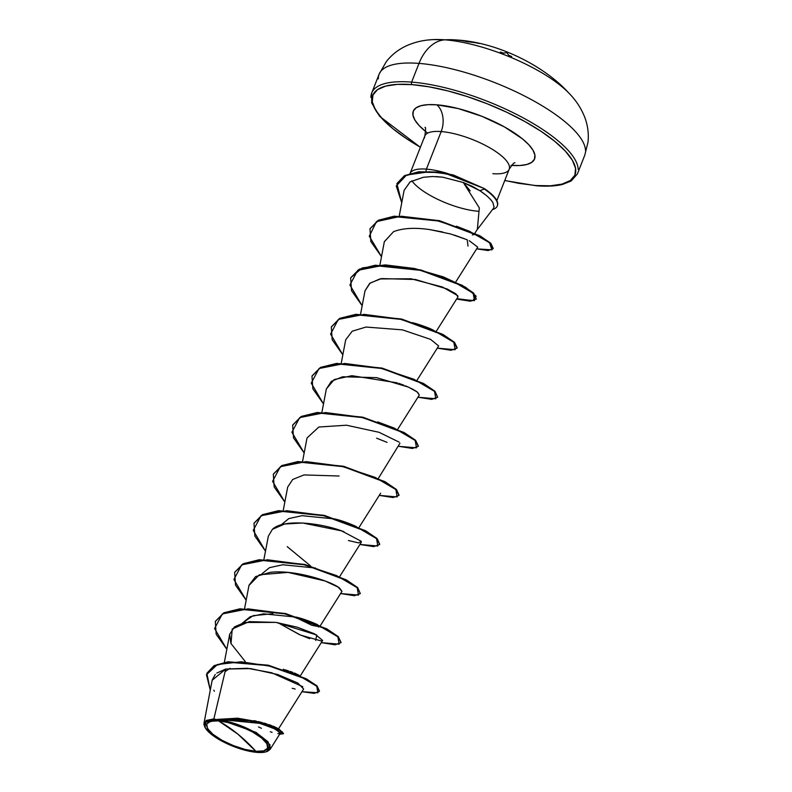 <?xml version="1.0" encoding="UTF-8"?>
<svg xmlns="http://www.w3.org/2000/svg" width="792" height="792" viewBox="0 0 792 792"><rect width="100%" height="100%" fill="white"/><g stroke="black" fill="none" stroke-linecap="round" stroke-linejoin="round"><path stroke-width="1.19" d="M432.957 39.63A88.417 27.661 21.5 0 1 444.916 39.828A176.824 117.582 -85.6 0 1 455.687 39.927A176.824 117.582 94.4 0 0 444.916 39.828A44.203 29.393 94.4 0 0 418.998 63.4A110.514 34.581 21.5 0 1 527.314 97.446A110.514 34.581 21.5 0 1 585.536 150.569A110.514 34.581 -158.5 0 0 527.314 97.446A110.514 34.581 -158.5 0 0 418.998 63.4L411.632 82.101A110.514 34.581 21.5 0 1 519.938 116.147A110.514 34.581 21.5 0 1 578.17 169.28A110.514 34.581 -158.5 0 0 519.938 116.147A110.514 34.581 -158.5 0 0 411.632 82.101A1.871 1.247 94.4 0 0 412.048 84.625L397.455 84.368L385.793 86.061L377.527 89.635L372.963 94.961L372.28 101.822L375.497 109.969L382.506 119.077L393.02 128.799L406.642 138.768L420.413 147.213A108.643 33.997 21.5 0 1 412.048 84.625A1.871 1.247 -85.6 0 1 411.632 82.101A110.514 34.581 -158.5 0 0 370.973 97.594A110.514 34.581 21.5 0 1 411.632 82.101L418.998 63.4A110.514 34.581 -158.5 0 0 378.338 78.883A110.514 34.581 21.5 0 1 418.998 63.4A44.203 29.393 -85.6 0 1 444.916 39.828A88.417 27.661 -158.5 0 0 429.145 39.956M567.171 91.397A88.417 27.661 -158.5 0 0 444.916 39.828A88.417 27.661 21.5 0 1 569.22 93.456M218.523 720.859L237.937 734.174L255.846 751.301C244.243 750.994 220.641 741.421 212.781 734.184C203.039 725.234 204.95 720.789 218.523 720.859A32.769 10.256 21.5 0 1 261.578 737.976A32.769 10.256 21.5 0 1 255.846 751.301A249.371 165.825 94.4 0 0 237.937 734.174A249.371 165.825 94.4 0 0 218.523 720.859L210.603 721.294L206.732 723.977L207.504 728.511L212.781 734.184L221.78 740.154L233.125 745.5L245.084 749.42L255.846 751.301L263.756 750.865L267.627 748.183L266.864 743.658L261.578 737.976L252.579 732.006L241.243 726.66L229.274 722.749L218.523 720.859M278.309 729.155L303.633 689.02L297.733 682.971L277.764 674.546L250.569 668.596L225.7 669.052L213.88 718.898L217.176 719.76A35.135 10.989 21.5 0 1 256.321 733.234A35.135 10.989 21.5 0 1 268.419 750.727A35.135 10.989 21.5 0 1 257.192 752.4A35.135 10.989 21.5 0 1 205.732 728.561A35.135 10.989 21.5 0 1 217.176 719.76L213.88 718.898L206.039 720.482L204.989 727.294M492.842 173.676A45.342 14.187 -158.5 0 0 509.513 167.32A45.342 14.187 -158.5 0 0 485.625 145.53A45.342 14.187 -158.5 0 0 441.193 131.561A19.84 13.187 94.4 0 0 436.798 104.811A65.172 20.394 21.5 0 1 522.166 138.62A65.172 20.394 21.5 0 1 511.79 165.419M426.393 169.122A45.342 14.187 -158.5 0 0 410.078 173.448A45.342 14.187 21.5 0 1 426.393 169.122L441.193 131.561A45.342 14.187 -158.5 0 0 424.512 137.907A45.342 14.187 -158.5 0 1 441.193 131.561L426.393 169.122A45.342 14.187 21.5 0 1 448.48 173.794A45.342 14.187 -158.5 0 0 426.393 169.122L426.086 170.725M411.87 180.814A45.342 14.187 -158.5 0 0 478.041 211.236A45.342 14.187 21.5 0 1 411.87 180.814M476.804 230.175L493.416 208.375L494.05 206.96L492.862 202.534C490.367 198.743 486.031 194.792 479.853 190.684L463.32 182.516L470.22 190.862M254.192 720.671L256.054 721.067M258.37 721.601L262.172 722.571M263.716 722.997L267.062 724.007M268.627 724.522L271.458 725.522M272.686 725.997L274.715 726.858M275.616 727.274L277.556 728.323M299.119 675.328L283.239 669.289M285.546 669.943L288.476 670.864M290.209 671.438L292.733 672.358M294.416 673.022L296.416 673.893M297.505 674.418L298.643 675.041M296.248 617.126C304.979 619.077 317.364 624.433 317.503 624.72L296.248 617.126L263.498 613.83L250.203 616.711L242.411 623.057L253.103 615.671L272.893 613.711M318.532 625.383L319.631 626.789L311.909 625.304L293.822 616.572M310.603 565.943L287.209 546.638M356.014 526.472L356.509 526.769M414.463 379.507L416.295 381.388M433.848 330.452L435.63 332.303L436.144 331.492M472.378 235.026L473.616 233.887M474.863 233.254L477.358 229.284L479.308 207.89L463.32 182.516L442.728 177.19L432.61 176.517L423.393 177.269L410.197 181.823L404.108 190.357L399.267 215.86M455.707 282.041L477.734 247.134L469.23 240.689M442.649 231.987L430.036 229.65L450.618 233.986L467.231 239.788L454.38 235.085M384.338 241.738L393.535 231.69L384.348 241.659L379.932 264.944M436.372 331.125L457.984 296.871L457.796 295.673L442.461 287.021L411.058 278.784L379.853 278.933L369.656 283.427L365.023 290.743L360.598 314.028M417.038 380.2L438.649 345.955L430.551 339.352L402.415 329.858L366.003 327.047L352.192 331.224L345.688 339.827L341.263 363.102M326.314 389.1L331.333 381.328L342.619 376.774L376.606 377.635L408.335 387.08L417.146 391.931L419.295 395.069L417.711 392.367M417.107 391.892L414.939 390.456M413.8 389.793L410.702 388.179M409.306 387.516L405.464 385.853M403.851 385.209L398.693 383.328M397.228 382.833L351.886 375.695L334.273 379.526L326.353 388.902L321.928 412.187M378.378 478.368L399.96 443.223M399.138 442.134L379.061 432.303L346.5 425.215L318.839 427.017L307.019 437.986L302.593 461.271M339.105 476.012L303.98 474.933L292.684 479.487L287.684 487.07L283.259 510.345M343.995 531.739C321.849 522.997 283.566 518.404 272.408 529.323L284.635 524.017L302.593 522.987L341.609 530.888L361.251 541.292L358.687 542.916L348.381 540.52M319.631 626.789L341.976 591.367L339.629 588.119C331.393 581.318 294.277 569.349 270.201 572.349L255.588 576.596L249.015 585.238L244.599 608.513M309.712 638.679L299.257 634.511L277.962 622.7L300.633 635.135L321.473 641.015L322.651 640.441L314.612 633.867L297.337 627.224L276.071 622.403L244.649 622.462L234.363 626.967L229.68 634.303L230.789 643.025M213.88 718.898L225.7 669.052L212.147 680.288L203.999 723.185L213.88 718.898M270.151 749.311L280.299 733.234L275.497 729.184L260.162 723.393L219.117 719.423L255.806 732.283L268.052 741.807L270.151 749.311L267.023 751.489L270.072 744.856L256.529 732.709L219.434 719.284L217.275 719.384L237.669 718.196L260.311 722.175L277.725 728.511L283.487 733.729L277.962 729.125L261.508 722.957L239.709 718.799L219.434 719.284L243.51 719.235L268.052 725.007L282.388 731.907L279.675 734.233L283.487 733.729M204.009 724.7L203.999 723.185M254.252 720.69L279.21 729.293L255.301 720.918L217.364 719.354L258.172 722.839L273.735 728.323L280.309 732.709M225.096 671.606L230.066 668.329M319.493 691.168L317.097 686.021L306.484 678.893L268.528 665.26L227.977 661.775L214.048 665.686L206.96 673.19L214.196 665.607L228.046 661.766L268.201 665.181L305.989 678.635L316.79 685.733L319.423 691.376L316.632 686.149L305.831 679.041L268.043 665.597L227.888 662.171L214.028 666.023L206.87 673.388L210.276 690.139L206.445 674.705L217.404 664.528L241.124 661.775L271.379 666.399L299.435 675.952L316.79 686.288L317.849 692.762L301.94 691.703L314.196 693.366L319.423 691.376M283.526 733.511L279.21 729.293M302.821 686.733L271.636 672.745L247.302 668.27L225.7 669.052L216.84 673.052M215.246 674.457L212.177 680.13M213.84 690.178L214.375 691.258M258.509 726.937L261.469 728.303M270.339 731.778L272.082 732.333M277.834 733.62L278.408 733.659M278.517 733.669L280.368 732.937M292.179 688.288L295.149 689.05M509.513 167.32A45.342 14.187 -158.5 0 0 485.625 145.53A45.342 14.187 -158.5 0 0 441.193 131.561A19.84 13.187 -85.6 0 0 436.798 104.811L428.046 104.663L421.057 105.673L416.097 107.821L413.355 111.019L412.949 115.137L414.879 120.018L419.077 125.483L425.75 131.611M427.67 133.115A65.172 20.394 21.5 0 1 436.798 104.811L458.202 108.563L481.991 116.345L504.553 126.987L522.453 138.857L528.759 144.689L532.966 150.153L534.897 155.044L534.481 159.162L531.749 162.35L526.789 164.498L519.799 165.518L511.038 165.36M536.323 185.764A1.871 1.247 94.4 0 1 535.798 185.546A108.643 33.997 21.5 0 0 554.816 141.372A108.643 33.997 21.5 0 0 412.048 84.625L429.017 86.823L447.718 90.872L467.419 96.624L487.377 103.851L506.811 112.276L524.987 121.582L541.193 131.403L554.816 141.372L565.339 151.094L572.339 160.202L575.566 168.35L574.883 175.21L570.309 180.536L562.043 184.11L550.391 185.803L535.798 185.546L518.829 183.358L504.781 180.447M482.516 187.872L481.437 187.457M281.071 524.898L288.813 518.582L302.059 515.681L334.917 518.968C343.718 520.928 355.588 526.106 356.182 526.561L338.332 519.839M315.572 568.042L282.734 564.765L269.498 567.656L261.756 573.972M318.523 627.026L317.364 624.65M254.074 523.116L262.37 514.711L278.566 510.642L324.492 515.434L365.963 530.957L377.23 538.738L379.734 544.272M398.99 495.396L393.02 497.534L379.269 495.386L397.168 496.94L395.861 489.555L375.161 477.388L341.59 466.26L306.108 461.617L280.348 466.686L272.577 481.308L284.833 502.059L274.18 486.971L273.319 474.24L281.685 465.973L297.782 461.964L343.302 466.676L384.645 482.011L396.109 489.783L398.99 495.396L396.267 489.377L384.803 481.595L343.471 466.26L297.94 461.558L281.843 465.557L273.398 474.042L281.704 465.627L297.901 461.558L343.827 466.349L385.298 481.873L396.564 489.664L399.059 495.188M331.402 326.799L339.699 318.384L355.895 314.315L401.831 319.107L443.302 334.63L454.568 342.421L457.152 347.747L454.271 342.134L442.807 334.353L401.465 319.018L355.945 314.315L339.837 318.315L331.402 326.799M476.329 299.079L470.359 301.217L456.608 299.059L474.507 300.613L473.19 293.228L452.489 281.061L418.918 269.933L383.437 265.29L357.677 270.359L349.906 284.991L362.172 305.742L351.519 290.654L350.648 277.923L359.014 269.646L375.111 265.647L420.641 270.349L461.983 285.684L473.438 293.456L476.329 299.079L473.606 293.05L462.142 285.278L420.8 269.933L375.269 265.231L359.172 269.24L350.737 277.715L362.291 267.914L385.229 264.894L414.483 268.488L443.451 276.923L465.647 287.278L476.15 296.198L472.834 300.643L456.845 298.673M493.149 248.668L488.129 250.549L476.645 248.846L491.961 249.856L489.496 242.659L468.854 230.997L435.808 220.285L401.168 216.216L376.438 221.621L369.29 236.214L381.506 256.657L370.844 241.57L369.983 228.839L378.22 220.621L394.07 216.592L439.045 221.037L479.407 236.065L490.387 243.451L493.149 248.668L490.545 243.045L479.566 235.65L439.204 220.631L394.238 216.186L378.388 220.216L370.072 228.64L378.249 220.285L394.208 216.186L439.619 220.73L480.101 235.937L490.862 243.342L493.218 248.46M396.99 183.447L404.425 175.695L418.641 171.795L438.6 172.062L453.331 174.982L484.486 188.654L453.43 175.012L438.728 172.072L418.829 171.775L404.603 175.596L396.99 183.447M226.839 649.301L216.176 634.224L215.315 621.492L223.681 613.216L239.778 609.206L285.308 613.919L326.641 629.254L338.105 637.025L340.996 642.639L335.026 644.787L321.265 642.629L339.164 644.183L337.857 636.798L317.156 624.631L283.585 613.503L248.104 608.86L222.344 613.929L214.573 628.551L226.839 649.301M246.173 600.227L235.511 585.139L234.65 572.408L243.015 564.132L259.113 560.132L304.643 564.835L345.975 580.17L357.44 587.941L360.33 593.564L354.361 595.703L340.6 593.545L358.499 595.099L357.192 587.713L336.491 575.546L302.92 564.419L267.439 559.776L241.679 564.844L233.907 579.477L246.173 600.227M265.498 551.143L254.846 536.055L253.984 523.324L262.35 515.048L278.447 511.048L323.968 515.75L365.31 531.086L376.774 538.867L379.665 544.48L373.685 546.619L359.934 544.46L377.833 546.015L376.527 538.629L355.826 526.472L322.255 515.335L286.773 510.701L261.013 515.76L253.242 530.393L265.498 551.143M304.168 452.984L293.515 437.897L292.654 425.165L301.01 416.889L317.117 412.889L362.637 417.592L403.979 432.927L415.444 440.698L418.325 446.322L412.355 448.46L398.604 446.302L416.503 447.856L415.196 440.471L394.495 428.304L360.914 417.176L325.443 412.533L299.683 417.602L291.901 432.234L304.168 452.984M323.502 403.9L312.85 388.813L311.989 376.081L320.344 367.805L336.452 363.805L381.972 368.508L423.314 383.843L434.778 391.624L437.659 397.238L431.69 399.376L417.938 397.218L435.838 398.772L434.531 391.387L413.83 379.229L380.249 368.092L344.777 363.459L319.018 368.518L311.236 383.15L323.502 403.9M342.837 354.816L332.185 339.738L331.323 327.007L339.679 318.731L355.776 314.721L401.306 319.423L442.649 334.768L454.113 342.54L456.994 348.153L451.024 350.292L437.273 348.133L455.172 349.698L453.856 342.312L433.155 330.145L399.584 319.008L364.112 314.375L338.352 319.433L330.571 334.066L342.837 354.816M401.752 202.762L396.901 183.645L404.445 176.012L418.671 172.181L438.57 172.488L453.262 175.418L484.486 188.654A43.213 13.523 21.5 0 1 497.336 205.811A43.213 13.523 -158.5 0 0 497.465 205.504A43.213 13.523 -158.5 0 0 484.486 188.654L446.569 173.824L429.343 171.755L406.484 175.062L396.248 185.991L401.752 202.762M437.659 397.238L434.937 391.208L423.472 383.437L382.14 368.102L336.61 363.399L320.503 367.399L312.068 375.883M418.394 446.114L415.602 440.293L404.138 432.521L362.805 417.186L317.275 412.474L301.178 416.483L292.733 424.957M379.665 544.48L376.933 538.451L365.468 530.68L324.136 515.344L278.606 510.642L262.508 514.642L253.984 523.324M360.33 593.564L357.598 587.535L346.134 579.764L304.801 564.429L259.271 559.716L243.174 563.726L234.739 572.2M341.065 642.431L338.263 636.619L326.799 628.848L285.466 613.503L239.936 608.801L223.839 612.8L215.404 621.284M245.282 661.597L231.016 643.589L232.224 629.006L249.232 621.631L276.071 622.403L316.79 635.006L315.662 640.401M248.975 585.446L259.35 574.784L288.031 572.408L325.067 580.972L338.125 587.1L341.946 591.416M268.339 536.194L272.408 529.323M387.06 442.362L376.616 438.204M365.003 290.842L370.082 283.1L381.417 278.586L415.434 279.497L447.104 288.961L455.855 293.792L457.954 296.921M393.535 231.69C402.821 228.076 414.988 227.403 430.036 229.65M467.231 239.788L468.013 246.094M403.95 191.486L404.039 190.733M404.098 190.407L410.058 181.903L423.433 177.26M435.897 176.576L442.728 177.19L463.32 182.516L472.448 186.397L479.853 190.684L484.328 189.06A43.213 13.523 21.5 0 1 497.307 205.91A43.213 13.523 21.5 0 1 492.505 209.573A43.213 13.523 -158.5 0 0 484.328 189.06L479.853 190.684L485.417 194.763M217.176 719.76L228.71 721.779L241.53 725.977L253.697 731.719L263.34 738.114L269.013 744.203L269.825 749.054L265.676 751.935L257.192 752.4L245.659 750.38L232.828 746.183L220.671 740.451L211.019 734.045L205.356 727.957L204.534 723.106L208.682 720.225L217.176 719.76M455.687 39.927A176.824 117.582 -85.6 0 1 467.775 41.828A175.428 130.997 92.6 0 1 476.635 42.926L479.239 43.471M500.326 52.024L502.851 52.955A176.745 124.225 122.8 0 1 503.841 53.153A129.175 33.957 -111.4 0 1 506.751 52.747A129.175 32.254 154.6 0 1 508.405 54.975A176.745 121.899 -79.3 0 1 509.236 55.489L511.721 56.559M504.742 180.556L536.303 185.764C546.886 186.575 555.628 186.13 562.508 184.437L571.161 180.992L577.398 173.943L584.763 155.232L588.001 142.154C588.882 133.709 587.812 125.453 584.783 117.374C581.229 108.256 575.833 100.079 568.606 92.822C543.5 65.132 496.475 42.006 455.657 39.927L433.501 39.6C423.938 39.947 414.919 42.016 406.445 45.797C398.445 49.49 391.743 54.737 386.347 61.568L379.111 74.22L371.745 92.931L371.676 102.95L379.714 116.384L420.374 147.322M514.929 162.815C514.315 162.212 512.404 164.35 509.197 169.231L496.832 200.624M410.038 173.557L424.829 135.996C425.75 129.73 425.819 126.868 425.017 127.403M224.364 662.31L229.68 634.303M300.01 676.328L322.651 640.441M263.924 559.429L268.349 536.144M338.966 577.705L339.471 576.903M339.709 576.527L361.32 542.273M358.301 528.62L380.645 493.198M397.713 429.284L419.315 395.04M454.964 283.219L455.469 282.417M473.923 234.739L474.626 233.62M470.349 231.64L456.449 226.215M433.115 330.017L431.076 329.086C430.422 328.512 416.879 323.522 412.246 322.641M394.436 428.175L377.645 421.888M266.716 751.608L267.27 751.4"/></g></svg>
